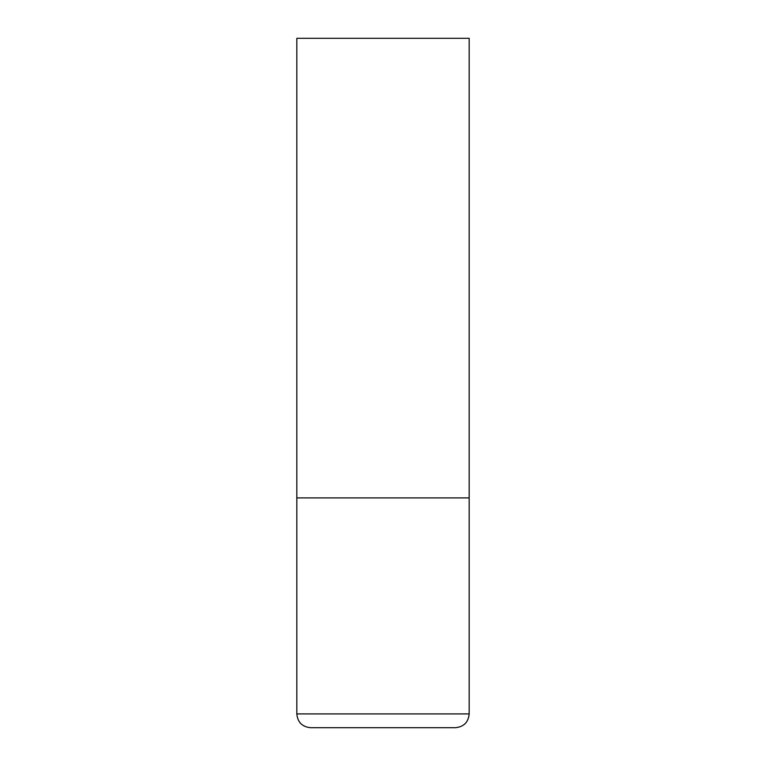 <?xml version="1.0" encoding="UTF-8"?>
<svg xmlns="http://www.w3.org/2000/svg" width="766" height="766" viewBox="0 0 766 766"><rect width="100%" height="100%" fill="white"/><g stroke="black" fill="none" stroke-linecap="round" stroke-linejoin="round"><path stroke-width="1.15" d="M296.825 713.912L469.175 713.912L469.175 497.9L296.825 497.9L469.175 497.9L469.175 38.3L296.825 38.3L296.825 713.912C297.639 722.29 302.235 726.886 310.613 727.7L455.387 727.7L310.613 727.7M469.175 713.912C468.361 722.29 463.765 726.886 455.387 727.7"/></g></svg>
